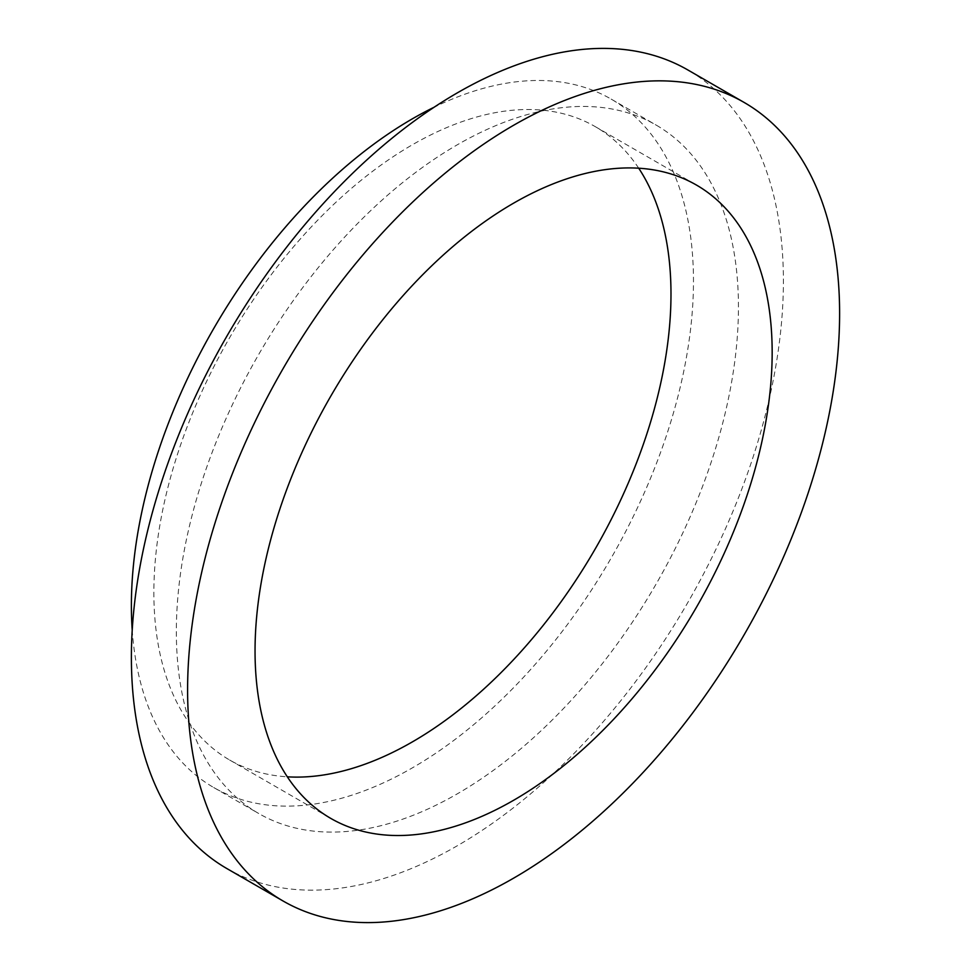 <?xml version="1.0" encoding="UTF-8"?>
<svg xmlns="http://www.w3.org/2000/svg" width="971" height="971" viewBox="0 0 971 971"><rect width="100%" height="100%" fill="white"/><g stroke="black" fill="none" stroke-linecap="round" stroke-linejoin="round"><path stroke-width="0.73" stroke-dasharray="4.86 3.64" d="M132.214 630.082A397.455 229.472 120 0 0 213.705 787.517A397.455 229.472 120 0 0 519.983 681.035A397.455 229.472 120 0 0 693.476 281.056A397.455 229.472 120 0 0 611.16 99.103A397.455 229.472 120 0 0 434.073 107.259M738.446 307.018A397.455 229.472 120 0 0 656.117 125.065A397.455 229.472 120 0 0 349.839 231.547A397.455 229.472 120 0 0 176.346 631.538A397.455 229.472 120 0 0 258.674 813.48A397.455 229.472 120 0 0 564.952 706.997A397.455 229.472 120 0 0 738.446 307.018M638.712 168.214A365.666 211.12 120 0 0 595.259 126.643A365.666 211.12 120 0 0 313.475 224.604A365.666 211.12 120 0 0 153.867 592.589A365.666 211.12 120 0 0 229.605 759.99A365.666 211.12 120 0 0 287.331 776.824M226.874 868.56A461.055 266.188 120 0 0 582.151 745.036A461.055 266.188 120 0 0 783.403 281.056A461.055 266.188 120 0 0 687.917 69.997M611.16 99.103L656.117 125.065M229.605 759.99L330.771 818.395M595.259 126.643L696.438 185.048M213.705 787.517L258.674 813.48"/><path stroke-width="1.46" d="M434.073 107.259A397.455 229.472 120 0 0 131.388 605.576A397.455 229.472 120 0 0 132.214 630.082M255.045 651.007A365.666 211.12 120 0 0 330.771 818.395A365.666 211.12 120 0 0 612.555 720.433A365.666 211.12 120 0 0 772.163 352.449A365.666 211.12 120 0 0 696.438 185.048A365.666 211.12 120 0 0 414.653 283.022A365.666 211.12 120 0 0 255.045 651.007M287.331 776.824A365.666 211.12 120 0 0 670.985 294.031A365.666 211.12 120 0 0 638.712 168.214M744.126 102.441L687.917 69.997A461.055 266.188 120 0 0 332.64 193.508A461.055 266.188 120 0 0 131.388 657.501A461.055 266.188 120 0 0 226.874 868.56L283.083 901.003A461.055 266.188 120 0 0 638.36 777.492A461.055 266.188 120 0 0 839.612 313.499A461.055 266.188 120 0 0 744.126 102.441A461.055 266.188 120 0 0 388.849 225.964A461.055 266.188 120 0 0 187.597 689.944A461.055 266.188 120 0 0 283.083 901.003"/></g></svg>
